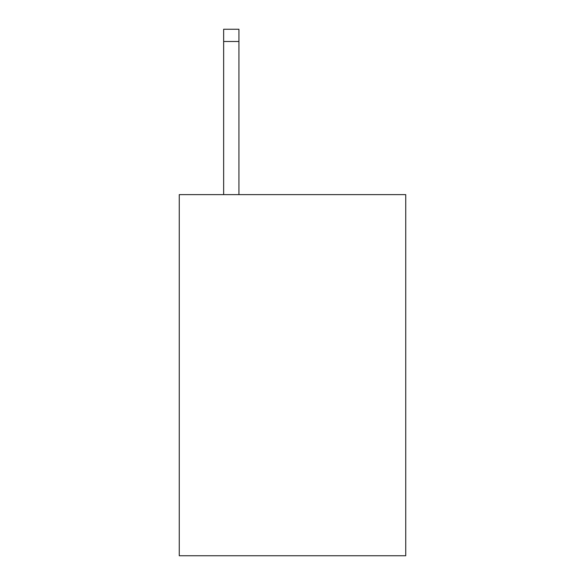 <?xml version="1.0" encoding="UTF-8"?>
<svg xmlns="http://www.w3.org/2000/svg" width="585" height="585" viewBox="0 0 585 585"><rect width="100%" height="100%" fill="white"/><g stroke="black" fill="none" stroke-linecap="round" stroke-linejoin="round"><path stroke-width="0.88" d="M405.734 194.63L405.734 555.75L179.266 555.75L179.266 194.63L405.734 194.63M238.943 194.63L238.943 41.491L223.645 41.491L223.645 29.25L238.943 29.25L238.943 41.491M223.645 194.63L223.645 41.491"/></g></svg>

